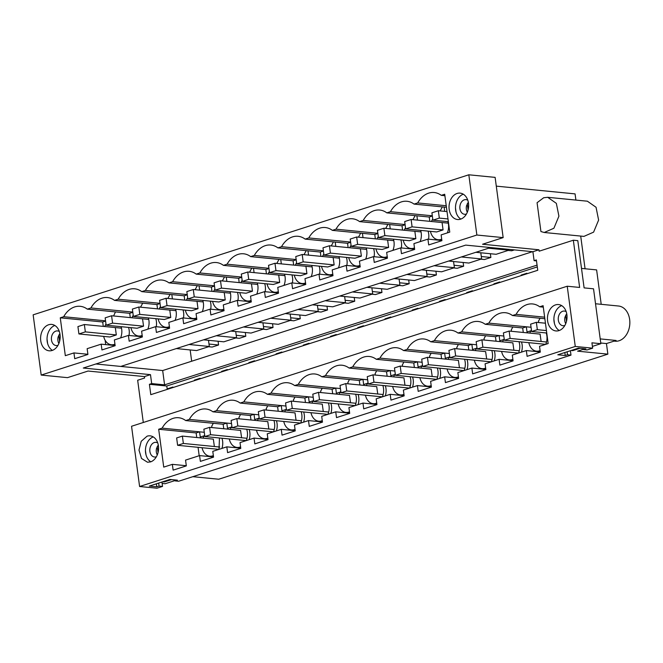 <?xml version="1.0" encoding="UTF-8"?>
<svg xmlns="http://www.w3.org/2000/svg" width="663" height="663" viewBox="0 0 663 663"><rect width="100%" height="100%" fill="white"/><g stroke="black" fill="none" stroke-linecap="round" stroke-linejoin="round"><path stroke-width="0.99" d="M162.742 481.769L164.316 481.926L164.233 481.288M171.551 479.598L164.316 481.926M156.385 483.816L156.783 486.808L149.341 486.078L169.977 479.44L177.419 480.178L175.148 480.907L178.62 481.247L570.984 355.128L567.511 354.788L565.232 355.517L557.79 354.788L578.426 348.15L585.868 348.887L583.589 349.616L587.062 349.956L592.639 348.166L575.269 346.459L139.595 486.501L156.965 488.208L162.534 486.418L161.954 482.026M158.034 452.688L157.214 446.522M175.098 480.542L165.178 483.733L162.137 483.435M583.539 349.252L577.589 351.166L607.863 354.141L218.715 479.233L192.825 476.68M592.399 346.401L600.852 343.691L591.926 342.812L592.639 348.166M580.001 348.307L572.766 350.636L572.675 349.998M571.191 350.478L572.766 350.636M175.148 480.907L175.015 479.937M150.799 461.804A13.26 9.763 95.6 0 1 145.537 448.718A13.26 9.763 95.6 0 1 153.244 436.909M156.783 486.808L159.062 486.078L158.664 483.078M162.534 486.418L159.062 486.078M570.984 355.128L570.395 350.735M566.484 321.398L565.655 315.232M139.595 486.501L131.556 426.268L567.23 286.225L575.269 346.459M41.189 375.067L476.863 235.025L503.159 237.611L495.12 177.377L468.824 174.792L33.15 314.834L41.189 375.067L67.485 377.653L88.071 371.04L144.443 376.584L144.633 378.018L137.664 380.255L143.299 422.488M544.638 317.171L516.096 314.361A24.307 17.893 95.6 0 1 532.613 303.952A24.307 17.893 95.6 0 1 539.674 306.778L543.105 305.676L548.16 343.55L539.541 346.318L540.312 352.111L527.11 356.346L526.339 350.561L512.308 355.07L513.079 360.863L499.877 365.106L499.106 359.313L485.076 363.821L485.855 369.614L472.653 373.857L471.882 368.064L464.862 370.319L457.851 372.581L458.622 378.366L445.42 382.609L444.649 376.816L430.619 381.333L431.389 387.117L418.196 391.361L417.417 385.576L403.386 390.084L404.165 395.869L390.963 400.112L390.192 394.328L376.161 398.836L376.932 404.621L363.73 408.864L362.959 403.079L348.929 407.588L349.699 413.372L336.506 417.615L335.735 411.831L321.704 416.339L322.475 422.132L309.273 426.375L308.502 420.582L294.471 425.091L295.242 430.884L282.04 435.127L281.269 429.334L267.239 433.842L268.018 439.635L254.816 443.879L254.045 438.086L240.014 442.602L240.785 448.387L227.583 452.63L226.812 446.845L212.782 451.354L213.552 457.139L200.359 461.382L199.58 455.597L185.549 460.105L186.328 465.89L173.126 470.133L172.355 464.349L186.303 465.716M496.289 186.137L575.07 193.886L575.898 200.077M544.232 232.489L583.929 236.393L593.6 232.141L598.614 220.075L596.045 207.262L587.393 201.204L547.696 197.301L543.677 197.748L537.071 202.721L540.925 231.544L544.232 232.489L553.903 228.238L558.917 216.171L556.348 203.35L547.696 197.301M580.705 236.078L585.064 268.764M601.208 304.317L596.617 269.899L581.509 268.416M607.863 354.141L606.446 343.567L616.101 340.467L600.214 338.901M190.157 349.931L191.665 361.236M150.509 461.904A13.26 9.763 -84.4 0 0 158.59 447.956A13.26 9.763 -84.4 0 0 150.095 435.848A13.26 9.763 -84.4 0 0 147.078 436.179L141.219 441.293L138.998 450.127L141.492 458.44L147.501 462.235L150.509 461.904M516.096 314.361L512.449 315.53L544.845 318.721M204.287 432.293L162.112 428.149L158.681 429.251L163.728 467.117L172.355 464.349M162.112 428.149A24.307 17.893 95.6 0 1 172.355 418.618A24.307 17.893 95.6 0 1 178.629 417.74A24.307 17.893 95.6 0 1 185.69 420.566L189.336 419.389A24.307 17.893 95.6 0 1 199.58 409.867A24.307 17.893 95.6 0 1 205.853 408.988A24.307 17.893 95.6 0 1 212.922 411.814L250.382 415.502L254.028 414.325L216.569 410.637L212.922 411.814M216.569 410.637A24.307 17.893 95.6 0 1 226.812 401.107A24.307 17.893 95.6 0 1 233.086 400.237A24.307 17.893 95.6 0 1 240.147 403.063L277.615 406.742L281.261 405.574L243.802 401.886L240.147 403.063M243.802 401.886A24.307 17.893 95.6 0 1 254.037 392.355A24.307 17.893 95.6 0 1 260.319 391.485A24.307 17.893 95.6 0 1 267.38 394.311L304.847 397.991L308.494 396.822L271.026 393.134L267.38 394.311M271.026 393.134A24.307 17.893 95.6 0 1 281.269 383.604A24.307 17.893 95.6 0 1 287.543 382.733A24.307 17.893 95.6 0 1 294.612 385.551L332.072 389.239L335.718 388.07L298.259 384.383L294.612 385.551M298.259 384.383A24.307 17.893 95.6 0 1 308.502 374.852A24.307 17.893 95.6 0 1 314.776 373.973A24.307 17.893 95.6 0 1 321.837 376.799L359.305 380.487L362.951 379.319L325.483 375.631L321.837 376.799M325.483 375.631A24.307 17.893 95.6 0 1 335.727 366.1A24.307 17.893 95.6 0 1 342 365.222A24.307 17.893 95.6 0 1 349.07 368.048L386.537 371.736L390.175 370.567L352.716 366.879L349.07 368.048M352.716 366.879A24.307 17.893 95.6 0 1 362.959 357.349A24.307 17.893 95.6 0 1 369.233 356.47A24.307 17.893 95.6 0 1 376.294 359.296L413.762 362.984L417.408 361.807L379.949 358.119L376.294 359.296M379.949 358.119A24.307 17.893 95.6 0 1 390.192 348.597A24.307 17.893 95.6 0 1 396.466 347.719A24.307 17.893 95.6 0 1 403.527 350.545L440.994 354.233L444.641 353.056L407.173 349.368L403.527 350.545M407.173 349.368A24.307 17.893 95.6 0 1 417.417 339.837A24.307 17.893 95.6 0 1 423.69 338.967A24.307 17.893 95.6 0 1 430.759 341.793L468.227 345.481L471.865 344.304L434.406 340.616L430.759 341.793M434.406 340.616A24.307 17.893 95.6 0 1 444.649 331.086A24.307 17.893 95.6 0 1 450.923 330.215A24.307 17.893 95.6 0 1 457.984 333.041L495.452 336.721L499.098 335.553L461.639 331.865L457.984 333.041M461.639 331.865A24.307 17.893 95.6 0 1 471.874 322.334A24.307 17.893 95.6 0 1 478.156 321.464A24.307 17.893 95.6 0 1 485.217 324.29L522.684 327.97L526.331 326.801L488.863 323.113L485.217 324.29M488.863 323.113A24.307 17.893 95.6 0 1 499.106 313.582A24.307 17.893 95.6 0 1 505.38 312.712A24.307 17.893 95.6 0 1 512.449 315.53M555.528 304.889A13.26 9.763 95.6 0 1 558.536 304.557A13.26 9.763 95.6 0 1 567.039 316.665A13.26 9.763 95.6 0 1 558.959 330.613A13.26 9.763 95.6 0 1 555.942 330.945A13.26 9.763 95.6 0 1 547.447 318.837A13.26 9.763 95.6 0 1 555.528 304.889M537.055 265.117L164.581 384.847L151.678 383.579L149.407 384.3L150.791 394.667L537.743 270.28L536.359 259.921L534.096 260.65L532.903 251.716L538.944 249.777L539.135 251.202L573.338 240.213L579.636 287.444L567.23 286.225M151.678 383.579L150.484 374.645L83.298 368.031L465.716 245.111L532.903 251.716M144.443 376.584L150.484 374.645M526.339 350.561L540.287 351.937M199.58 455.597L213.527 456.964M226.812 446.845L240.76 448.213M254.045 438.086L267.993 439.461M281.269 429.334L295.217 430.71M308.502 420.582L322.45 421.958M335.735 411.831L349.683 413.206M362.959 403.079L376.907 404.455M390.192 394.328L404.14 395.695M417.417 385.576L431.373 386.943M444.649 376.816L458.597 378.192M471.882 368.064L485.83 369.44M499.106 359.313L513.054 360.689M164.581 384.847L162.675 370.551L532.488 251.683M162.675 370.551L95.895 363.979M200.193 378.788L200.127 378.275L194.392 380.114L195.66 380.247M194.458 380.628L194.392 380.114M168.427 388.999L167.159 388.874L166.778 386.015L537.295 266.916M149.407 384.3L166.778 386.015M172.96 387.54L172.894 387.026L167.159 388.874M231.478 427.013L227.5 428.298L226.804 423.077L223.158 424.254L185.69 420.566M231.511 423.541L189.336 419.389M211.737 426.218L213.295 423.284M204.245 435.773L200.267 437.05L199.571 431.837L196.14 432.931L196.754 437.514M158.681 429.251L196.14 432.931M198.063 447.318L199.182 455.721M536.491 260.891L534.096 260.65M503.159 237.611L482.573 244.233L538.944 249.777M528.825 342.68A12.522 9.216 -84.4 0 0 536.541 351.166L539.019 351.407A12.522 9.216 -84.4 0 0 540.221 351.415M531.005 330.738L527.027 332.014L526.331 326.801L531.038 327.265M523.281 332.461L522.684 327.97M521.458 352.136A12.522 9.216 -84.4 0 0 521.474 341.951M501.601 351.431A12.522 9.216 -84.4 0 0 509.308 359.918L511.786 360.158A12.522 9.216 -84.4 0 0 512.988 360.175M503.772 339.489L499.794 340.765L499.098 335.553L503.814 336.017M496.048 341.213L495.452 336.721M494.225 360.887A12.522 9.216 -84.4 0 0 494.25 350.702M474.368 360.183A12.522 9.216 -84.4 0 0 482.076 368.669L484.562 368.91A12.522 9.216 -84.4 0 0 485.755 368.926M476.54 348.241L472.562 349.525L471.865 344.304L476.581 344.768M468.824 349.965L468.227 345.481M466.992 369.639A12.522 9.216 -84.4 0 0 467.017 359.462M447.135 368.935A12.522 9.216 -84.4 0 0 454.851 377.421L457.329 377.661A12.522 9.216 -84.4 0 0 458.531 377.678M449.315 356.992L445.337 358.277L444.641 353.056L449.348 353.52M441.591 358.716L440.994 354.233M439.768 378.391A12.522 9.216 -84.4 0 0 439.793 368.214M419.911 377.686A12.522 9.216 -84.4 0 0 427.618 386.173L430.105 386.421A12.522 9.216 -84.4 0 0 431.298 386.43M422.082 365.744L418.104 367.029L417.408 361.807M414.367 367.468L413.762 362.984M412.535 387.142A12.522 9.216 -84.4 0 0 412.56 376.965M392.678 386.438A12.522 9.216 -84.4 0 0 400.394 394.924L402.872 395.173A12.522 9.216 -84.4 0 0 404.074 395.181M394.858 374.504L390.872 375.78L390.175 370.567L394.891 371.031M387.134 376.219L386.537 371.736M385.302 395.894A12.522 9.216 -84.4 0 0 385.327 385.717M365.454 395.189A12.522 9.216 -84.4 0 0 373.161 403.676L375.639 403.924A12.522 9.216 -84.4 0 0 376.841 403.933M367.625 383.255L363.647 384.532L362.951 379.319L367.658 379.783M359.901 384.979L359.305 380.487M358.078 404.645A12.522 9.216 -84.4 0 0 358.103 394.468M338.221 403.949A12.522 9.216 -84.4 0 0 345.929 412.427L348.415 412.676A12.522 9.216 -84.4 0 0 349.608 412.684M340.392 392.007L336.414 393.283L335.718 388.07L340.434 388.535M332.677 393.731L332.072 389.239M330.845 413.397A12.522 9.216 -84.4 0 0 330.87 403.22M310.988 412.701A12.522 9.216 -84.4 0 0 318.704 421.187L321.182 421.428A12.522 9.216 -84.4 0 0 322.384 421.436M313.168 400.759L309.19 402.035L308.494 396.822L313.201 397.286M305.444 402.482L304.847 397.991M303.613 422.157A12.522 9.216 -84.4 0 0 303.637 411.972M283.764 421.453A12.522 9.216 -84.4 0 0 291.471 429.939L293.949 430.179A12.522 9.216 -84.4 0 0 295.151 430.196M285.935 409.51L281.957 410.787L281.261 405.574L285.977 406.038M278.211 411.234L277.615 406.742M276.388 430.909A12.522 9.216 -84.4 0 0 276.413 420.723M256.531 430.204A12.522 9.216 -84.4 0 0 264.239 438.691L266.725 438.931A12.522 9.216 -84.4 0 0 267.918 438.947M258.703 418.262L254.725 419.546L254.028 414.325L258.744 414.789M250.987 419.986L250.382 415.502M249.155 439.66A12.522 9.216 -84.4 0 0 249.18 429.483M229.299 438.956A12.522 9.216 -84.4 0 0 237.014 447.442L239.492 447.682A12.522 9.216 -84.4 0 0 240.694 447.699M223.754 428.737L223.158 424.254M221.931 448.412A12.522 9.216 -84.4 0 0 221.956 438.235M202.074 447.707A12.522 9.216 -84.4 0 0 209.781 456.194L212.268 456.442A12.522 9.216 -84.4 0 0 213.461 456.451M468.824 174.792L476.863 235.025M52.104 350.47A13.26 9.763 -84.4 0 0 60.184 336.522A13.26 9.763 -84.4 0 0 51.689 324.414A13.26 9.763 -84.4 0 0 48.672 324.746A13.26 9.763 -84.4 0 0 40.592 338.694A13.26 9.763 -84.4 0 0 49.087 350.802A13.26 9.763 -84.4 0 0 52.104 350.47M128.407 335.412L129.177 341.196L142.379 336.953L141.6 331.168L155.631 326.652L156.41 332.445L169.604 328.202L168.833 322.409L182.864 317.9L183.634 323.693L196.836 319.45L196.066 313.657L210.096 309.149L210.867 314.942L224.061 310.698L223.29 304.905L237.321 300.397L238.092 306.182L244.697 304.06L251.294 301.938L250.523 296.154L264.554 291.645L265.324 297.43L278.526 293.187L277.756 287.402L291.778 282.894L292.557 288.678L305.751 284.435L304.98 278.651L319.011 274.142L319.781 279.927L326.387 277.805L332.983 275.684L332.213 269.899L346.243 265.391L347.014 271.175L360.216 266.932L359.437 261.147L373.468 256.631L374.247 262.424L387.441 258.18L386.67 252.388L400.701 247.879L401.471 253.672L408.076 251.55L414.673 249.429L413.903 243.636L427.933 239.128L428.704 244.92L441.898 240.677L441.127 234.884L449.754 232.116L444.699 194.242L441.268 195.345A24.307 17.893 -84.4 0 0 434.199 192.519A24.307 17.893 -84.4 0 0 428.679 193.132A24.307 17.893 -84.4 0 0 417.69 202.928L414.035 204.096A24.307 17.893 -84.4 0 0 406.974 201.279A24.307 17.893 -84.4 0 0 401.446 201.883A24.307 17.893 -84.4 0 0 390.457 211.679L386.811 212.856A24.307 17.893 -84.4 0 0 379.742 210.03A24.307 17.893 -84.4 0 0 374.214 210.643A24.307 17.893 -84.4 0 0 363.225 220.431L359.578 221.608A24.307 17.893 -84.4 0 0 352.517 218.782A24.307 17.893 -84.4 0 0 346.989 219.395A24.307 17.893 -84.4 0 0 336 229.183L332.345 230.359A24.307 17.893 -84.4 0 0 325.284 227.533A24.307 17.893 -84.4 0 0 319.757 228.147A24.307 17.893 -84.4 0 0 308.767 237.934L305.121 239.111A24.307 17.893 -84.4 0 0 298.052 236.285A24.307 17.893 -84.4 0 0 292.524 236.898A24.307 17.893 -84.4 0 0 281.535 246.694L277.888 247.863A24.307 17.893 -84.4 0 0 270.827 245.037A24.307 17.893 -84.4 0 0 265.299 245.65A24.307 17.893 -84.4 0 0 254.31 255.446L250.664 256.614A24.307 17.893 -84.4 0 0 243.594 253.788A24.307 17.893 -84.4 0 0 238.067 254.401A24.307 17.893 -84.4 0 0 227.077 264.197L223.431 265.366A24.307 17.893 -84.4 0 0 216.362 262.54A24.307 17.893 -84.4 0 0 210.842 263.153A24.307 17.893 -84.4 0 0 199.853 272.949L196.198 274.117A24.307 17.893 -84.4 0 0 189.137 271.3A24.307 17.893 -84.4 0 0 183.61 271.913A24.307 17.893 -84.4 0 0 172.62 281.7L168.974 282.877A24.307 17.893 -84.4 0 0 161.905 280.051A24.307 17.893 -84.4 0 0 156.377 280.664A24.307 17.893 -84.4 0 0 145.388 290.452L141.741 291.629A24.307 17.893 -84.4 0 0 134.68 288.803A24.307 17.893 -84.4 0 0 129.152 289.416A24.307 17.893 -84.4 0 0 118.163 299.204L114.508 300.38A24.307 17.893 -84.4 0 0 107.447 297.554A24.307 17.893 -84.4 0 0 101.92 298.168A24.307 17.893 -84.4 0 0 90.93 307.955L87.284 309.132A24.307 17.893 -84.4 0 0 80.215 306.306A24.307 17.893 -84.4 0 0 63.698 316.715L60.267 317.817L65.322 355.683L73.941 352.915L74.72 358.7L87.914 354.456L87.143 348.672L101.174 344.163L101.945 349.948L115.147 345.705L114.376 339.92L128.407 335.412L142.354 336.779M457.114 193.455A13.26 9.763 -84.4 0 0 449.033 207.403A13.26 9.763 -84.4 0 0 457.536 219.511A13.26 9.763 -84.4 0 0 460.545 219.18A13.26 9.763 -84.4 0 0 468.633 205.232A13.26 9.763 -84.4 0 0 460.13 193.124A13.26 9.763 -84.4 0 0 457.114 193.455M58.808 335.08L59.629 341.254M54.838 325.475A13.26 9.763 -84.4 0 0 47.123 337.285A13.26 9.763 -84.4 0 0 52.385 350.371M490.612 247.556L120.79 366.432M176.341 348.572L196.604 350.57L209.317 346.484L208.497 340.31M235.721 331.558L236.55 337.732L223.829 341.818L203.574 339.821M221.682 371.877L221.616 371.363L227.351 369.523L227.426 370.037M248.915 363.125L248.849 362.611L254.584 360.771L254.65 361.277M276.148 354.374L276.081 353.86L281.816 352.02L281.883 352.525M303.372 345.622L303.306 345.108L309.041 343.26L309.107 343.774M330.605 336.862L330.539 336.356L336.274 334.508L336.34 335.022M357.838 328.11L357.763 327.605L363.498 325.757L363.573 326.271M385.062 319.359L384.996 318.853L390.731 317.005L390.797 317.519M412.295 310.607L412.229 310.093L417.963 308.254L418.03 308.767M439.528 301.856L439.453 301.342L445.188 299.502L445.263 300.007M466.752 293.104L466.686 292.59L472.421 290.75L472.487 291.256M493.985 284.352L493.918 283.839L499.653 281.999L499.72 282.504M521.209 275.601L521.143 275.087L526.878 273.239L526.944 273.753M219.005 449.348L219.47 437.986M209.781 456.194A12.522 9.216 -84.4 0 0 211.87 456.078A12.522 9.216 -84.4 0 0 213.353 455.605M204.668 435.168A12.522 9.216 -84.4 0 0 203.002 438.127M101.174 344.163L115.122 345.531M73.941 352.915L87.897 354.282M155.631 326.652L169.579 328.028M182.864 317.9L196.812 319.276M210.096 309.149L224.044 310.524M237.321 300.397L251.269 301.773M264.554 291.645L278.501 293.021M291.778 282.894L305.734 284.261M319.011 274.142L332.959 275.51M346.243 265.391L360.191 266.758M373.468 256.631L387.416 258.006M400.701 247.879L414.648 249.255M427.933 239.128L441.881 240.503M60.267 317.817L102.699 321.986L103.279 326.387M105.135 340.285L105.715 344.611M105.591 321.058L102.699 321.986M63.698 316.715L105.558 320.834M132.815 312.306L129.708 313.309L87.284 309.132M115.478 311.908L113.572 315.969M90.93 307.955L132.782 312.082M160.048 303.555L156.94 304.557L114.508 300.38M142.719 303.157L140.755 306.828M209.317 346.484L189.063 344.487M236.55 337.732L216.287 335.735M109.876 336.995L116.307 334.948L115.329 327.588M137.1 328.243L143.539 326.196L142.553 318.837M213.337 439.146L214.364 446.489M432.342 216.03L429.234 217.025L386.811 212.856M429.815 221.334L429.234 217.025M428.522 239.186A12.522 9.216 -84.4 0 0 428.074 231.122M405.11 224.782L402.01 225.776L402.582 230.086M401.289 247.937A12.522 9.216 -84.4 0 0 400.842 239.873M377.885 233.533L374.777 234.536L332.345 230.359M375.349 238.837L374.777 234.536M374.065 256.689A12.522 9.216 -84.4 0 0 373.609 248.625M350.652 242.285L347.545 243.288L305.121 239.111M348.125 247.589L347.545 243.288M346.832 265.449A12.522 9.216 -84.4 0 0 346.384 257.385M323.428 251.037L320.32 252.039L277.888 247.863M320.892 256.341L320.32 252.039M319.599 274.2A12.522 9.216 -84.4 0 0 319.152 266.136M296.195 259.788L293.087 260.791L250.664 256.614M293.659 265.092L293.087 260.791M292.375 282.952A12.522 9.216 -84.4 0 0 291.919 274.888M268.963 268.548L265.855 269.543L223.431 265.366M266.435 273.844L265.855 269.543M265.142 291.703A12.522 9.216 -84.4 0 0 264.694 283.64M241.738 277.3L238.63 278.294L196.198 274.117M239.202 282.604L238.63 278.294M237.918 300.455A12.522 9.216 -84.4 0 0 237.462 292.391M214.505 286.051L211.398 287.046L168.974 282.877M211.969 291.355L211.398 287.046M210.685 309.207A12.522 9.216 -84.4 0 0 210.237 301.143M187.273 294.803L184.173 295.797L184.745 300.107M183.452 317.958A12.522 9.216 -84.4 0 0 183.005 309.894M157.512 308.859L156.94 304.557M156.228 326.71A12.522 9.216 -84.4 0 0 155.772 318.646M130.288 317.61L129.708 313.309M128.995 335.47A12.522 9.216 -84.4 0 0 128.547 327.406M114.939 344.172A12.522 9.216 95.6 0 1 111.376 344.76A12.522 9.216 95.6 0 1 103.685 336.39M104.671 326.519A12.522 9.216 95.6 0 1 105.997 324.108M121.097 326.668A12.522 9.216 95.6 0 1 120.6 337.915M148.33 317.917A12.522 9.216 95.6 0 1 147.832 329.163M142.172 335.42A12.522 9.216 95.6 0 1 141.451 335.693A12.522 9.216 95.6 0 1 138.6 336.008A12.522 9.216 95.6 0 1 130.918 327.638M131.896 317.768A12.522 9.216 95.6 0 1 133.222 315.348M614.095 341.113L615.057 341.205A17.677 13.011 -84.4 0 0 619.076 340.757A17.677 13.011 -84.4 0 0 629.85 322.16A17.677 13.011 -84.4 0 0 618.521 306.016L595.523 303.753M606.446 343.567L600.761 343.011M573.338 240.213L577.805 240.652L584.103 287.883L593.534 288.811L600.852 343.691M467.249 203.79L468.07 209.964M463.28 194.193A13.26 9.763 -84.4 0 0 455.572 205.994A13.26 9.763 -84.4 0 0 460.835 219.08M583.589 349.616L583.457 348.647M567.511 354.788L567.105 351.788M417.69 202.928L446.232 205.737M444.898 195.701L441.268 195.345M539.674 306.778L543.304 307.135M561.694 305.626A13.26 9.763 -84.4 0 0 553.978 317.428A13.26 9.763 -84.4 0 0 559.24 330.514M565.232 355.517L564.835 352.525M262.954 322.798L263.775 328.981L251.062 333.066L230.807 331.069M263.775 328.981L243.52 326.983M164.333 319.491L170.764 317.444L169.786 310.085M175.562 309.165A12.522 9.216 95.6 0 1 175.057 320.411M169.405 326.668A12.522 9.216 95.6 0 1 168.684 326.942A12.522 9.216 95.6 0 1 165.833 327.257A12.522 9.216 95.6 0 1 158.15 318.886M159.128 309.016A12.522 9.216 95.6 0 1 160.454 306.596M118.163 299.204L160.015 303.322M168.095 298.06L170.059 294.413M184.165 295.797L141.741 291.629M290.179 314.047L291.007 320.221L278.294 324.315L258.031 322.317M291.007 320.221L270.744 318.232M172.397 298.889L171.825 294.587M191.566 310.74L197.997 308.693L197.019 301.334M202.787 300.414A12.522 9.216 95.6 0 1 202.29 311.66M196.629 317.917A12.522 9.216 95.6 0 1 195.908 318.19A12.522 9.216 95.6 0 1 193.066 318.505A12.522 9.216 95.6 0 1 185.375 310.135M186.353 300.264A12.522 9.216 95.6 0 1 187.679 297.844M145.388 290.452L187.248 294.571M195.32 289.308L197.292 285.662M317.411 305.295L318.24 311.469L305.519 315.555L285.264 313.566M318.24 311.469L297.977 309.48M199.629 290.137L199.057 285.836M218.79 301.988L225.229 299.941L224.243 292.582M230.02 291.662A12.522 9.216 95.6 0 1 229.522 302.908M223.862 309.165A12.522 9.216 95.6 0 1 223.141 309.439A12.522 9.216 95.6 0 1 220.29 309.754A12.522 9.216 95.6 0 1 212.608 301.375M213.585 291.513A12.522 9.216 95.6 0 1 214.911 289.093M172.62 281.7L214.472 285.819M222.553 280.557L224.517 276.91M344.644 296.543L345.464 302.718L332.751 306.803L312.497 304.814M345.464 302.718L325.21 300.729M226.854 281.385L226.282 277.084M246.023 293.237L252.454 291.19L251.476 283.83M257.252 282.91A12.522 9.216 95.6 0 1 256.747 294.157M251.086 300.414A12.522 9.216 95.6 0 1 250.374 300.679A12.522 9.216 95.6 0 1 247.523 300.994A12.522 9.216 95.6 0 1 239.832 292.623M240.818 282.761A12.522 9.216 95.6 0 1 242.144 280.341M199.853 272.949L241.705 277.068M249.785 271.805L251.749 268.159M371.868 287.792L372.697 293.966L359.984 298.052L339.721 296.063M372.697 293.966L352.434 291.969M254.086 272.634L253.515 268.333M273.255 284.485L279.687 282.438L278.7 275.079M284.477 274.151A12.522 9.216 95.6 0 1 283.979 285.397M278.319 291.654A12.522 9.216 95.6 0 1 277.598 291.927A12.522 9.216 95.6 0 1 274.755 292.242A12.522 9.216 95.6 0 1 267.065 283.872M268.043 274.01A12.522 9.216 95.6 0 1 269.369 271.59M227.077 264.197L268.938 268.316M277.01 263.054L278.982 259.399M399.101 279.04L399.922 285.214L387.209 289.3L366.954 287.311M399.922 285.214L379.667 283.217M281.319 263.882L280.739 259.573M300.48 275.725L306.919 273.686L305.933 266.327M311.709 265.399A12.522 9.216 95.6 0 1 311.204 276.645M305.552 282.902A12.522 9.216 95.6 0 1 304.831 283.176A12.522 9.216 95.6 0 1 301.98 283.491A12.522 9.216 95.6 0 1 294.297 275.12M295.275 265.25A12.522 9.216 95.6 0 1 296.601 262.838M254.31 255.446L296.162 259.565M304.242 254.302L306.207 250.647M426.334 270.289L427.154 276.463L414.441 280.548L394.178 278.551M427.154 276.463L406.9 274.465M308.544 255.131L307.972 250.821M327.713 266.974L334.144 264.927L333.166 257.567M338.942 256.647A12.522 9.216 95.6 0 1 338.437 267.893M332.776 274.151A12.522 9.216 95.6 0 1 332.055 274.424A12.522 9.216 95.6 0 1 329.213 274.739A12.522 9.216 95.6 0 1 321.522 266.369M322.508 256.498A12.522 9.216 95.6 0 1 323.834 254.086M281.535 246.694L323.395 250.813M331.467 245.55L333.439 241.896M453.558 261.537L454.387 267.711L441.674 271.797L421.411 269.8M454.387 267.711L434.124 265.714M335.776 246.371L335.205 242.07M354.937 258.222L361.376 256.175L360.39 248.816M366.167 247.896A12.522 9.216 95.6 0 1 365.669 259.142M360.009 265.399A12.522 9.216 95.6 0 1 359.288 265.672A12.522 9.216 95.6 0 1 356.437 265.987A12.522 9.216 95.6 0 1 348.755 257.617M349.733 247.747A12.522 9.216 95.6 0 1 351.059 245.327M308.767 237.934L350.628 242.061M358.7 236.79L360.672 233.144M480.791 252.777L481.611 258.96L468.898 263.045L448.644 261.048M481.611 258.96L461.357 256.962M363.009 237.619L362.429 233.318M382.17 249.47L388.609 247.423L387.623 240.064M393.399 239.144A12.522 9.216 95.6 0 1 392.894 250.39M387.242 256.647A12.522 9.216 95.6 0 1 386.521 256.921A12.522 9.216 95.6 0 1 383.67 257.236A12.522 9.216 95.6 0 1 375.987 248.865M376.965 238.995A12.522 9.216 95.6 0 1 378.291 236.575M336 229.183L377.852 233.301M385.932 228.039L387.896 224.392M402.002 225.776L359.578 221.608M508.728 249.338L508.844 250.2L496.131 254.294L475.868 252.296M508.844 250.2L488.581 248.211M390.234 228.868L389.662 224.566M409.402 240.719L415.834 238.672L414.856 231.312M420.624 230.392A12.522 9.216 95.6 0 1 420.127 241.639M414.466 247.896A12.522 9.216 95.6 0 1 413.745 248.169A12.522 9.216 95.6 0 1 410.903 248.484A12.522 9.216 95.6 0 1 403.212 240.114M404.198 230.243A12.522 9.216 95.6 0 1 405.516 227.823M363.225 220.431L405.085 224.55M413.157 219.287L415.129 215.641M417.466 220.116L416.894 215.815M436.627 231.967L443.066 229.92L442.08 222.561M447.856 221.641A12.522 9.216 95.6 0 1 447.359 232.887M441.699 239.144A12.522 9.216 95.6 0 1 440.978 239.418A12.522 9.216 95.6 0 1 438.127 239.733A12.522 9.216 95.6 0 1 430.444 231.354M431.422 221.492A12.522 9.216 95.6 0 1 432.748 219.072M390.457 211.679L432.309 215.798M440.389 210.536L442.362 206.889M446.439 207.287L414.035 204.096M444.691 211.364L444.119 207.063M240.561 430.395L241.597 437.737M237.014 447.442A12.522 9.216 -84.4 0 0 239.103 447.326A12.522 9.216 -84.4 0 0 240.578 446.854M246.238 440.597A12.522 9.216 -84.4 0 0 246.702 429.234M231.893 426.417A12.522 9.216 -84.4 0 0 230.235 429.375M222.884 371.487L221.616 371.363M238.962 417.466L240.528 414.532M267.794 421.643L268.83 428.986M264.239 438.691A12.522 9.216 -84.4 0 0 266.335 438.575A12.522 9.216 -84.4 0 0 267.811 438.102M273.471 431.845A12.522 9.216 -84.4 0 0 273.927 420.483M259.125 417.665A12.522 9.216 -84.4 0 0 257.459 420.624M250.117 362.736L248.849 362.611M266.195 408.715L267.761 405.773M295.027 412.892L296.054 420.234M291.471 429.939A12.522 9.216 -84.4 0 0 293.56 429.823A12.522 9.216 -84.4 0 0 295.035 429.351M300.695 423.093A12.522 9.216 -84.4 0 0 301.159 411.731M286.358 408.905A12.522 9.216 -84.4 0 0 284.692 411.872M277.349 353.984L276.081 353.86M293.419 399.963L294.985 397.021M322.251 404.132L323.287 411.483M318.704 421.187A12.522 9.216 -84.4 0 0 320.793 421.071A12.522 9.216 -84.4 0 0 322.268 420.599M327.928 414.342A12.522 9.216 -84.4 0 0 328.392 402.98M313.582 400.154A12.522 9.216 -84.4 0 0 311.925 403.121M304.574 345.232L303.306 345.108M320.652 391.211L322.218 388.269M349.484 395.38L350.52 402.723M345.929 412.427A12.522 9.216 -84.4 0 0 348.025 412.311A12.522 9.216 -84.4 0 0 349.5 411.847M355.161 405.59A12.522 9.216 -84.4 0 0 355.617 394.228M340.815 391.402A12.522 9.216 -84.4 0 0 339.149 394.369M331.807 336.481L330.539 336.356M347.884 382.46L349.451 379.518M376.717 386.628L377.744 393.971M373.161 403.676A12.522 9.216 -84.4 0 0 375.25 403.56A12.522 9.216 -84.4 0 0 376.725 403.087M382.385 396.83A12.522 9.216 -84.4 0 0 382.849 385.476M368.048 382.65A12.522 9.216 -84.4 0 0 366.382 385.609M359.039 327.729L357.763 327.605M375.109 373.708L376.675 370.766M403.941 377.877L404.977 385.22M400.394 394.924A12.522 9.216 -84.4 0 0 402.482 394.808A12.522 9.216 -84.4 0 0 403.958 394.336M409.618 388.079A12.522 9.216 -84.4 0 0 410.082 376.717M395.272 373.899A12.522 9.216 -84.4 0 0 393.607 376.857M386.264 318.978L384.996 318.853M402.342 364.948L403.908 362.015M431.174 369.125L432.201 376.468M427.618 386.173A12.522 9.216 -84.4 0 0 429.715 386.057A12.522 9.216 -84.4 0 0 431.19 385.584M436.842 379.327A12.522 9.216 -84.4 0 0 437.307 367.965M422.505 365.147A12.522 9.216 -84.4 0 0 420.839 368.106M413.497 310.226L412.229 310.093M429.574 356.197L431.132 353.263M422.124 362.271L417.408 361.816M458.398 360.374L459.434 367.716M454.851 377.421A12.522 9.216 -84.4 0 0 456.94 377.305A12.522 9.216 -84.4 0 0 458.415 376.833M464.075 370.576A12.522 9.216 -84.4 0 0 464.539 359.213M449.738 356.396A12.522 9.216 -84.4 0 0 448.072 359.354M440.721 301.466L439.453 301.342M456.799 347.445L458.365 344.511M485.631 351.622L486.667 358.965M482.076 368.669A12.522 9.216 -84.4 0 0 484.172 368.553A12.522 9.216 -84.4 0 0 485.647 368.081M491.308 361.824A12.522 9.216 -84.4 0 0 491.764 350.462M476.962 347.636A12.522 9.216 -84.4 0 0 475.296 350.603M467.954 292.714L466.686 292.59M484.031 338.694L485.598 335.751M512.864 342.87L513.891 350.213M509.308 359.918A12.522 9.216 -84.4 0 0 511.397 359.802A12.522 9.216 -84.4 0 0 512.88 359.329M518.532 353.072A12.522 9.216 -84.4 0 0 518.996 341.71M504.195 338.884A12.522 9.216 -84.4 0 0 502.529 341.851M495.186 283.963L493.918 283.839M511.256 329.942L512.822 327M540.088 334.111L541.124 341.462M536.541 351.166A12.522 9.216 -84.4 0 0 538.629 351.05A12.522 9.216 -84.4 0 0 540.105 350.578M545.765 344.321A12.522 9.216 -84.4 0 0 546.229 332.959M531.419 330.133A12.522 9.216 -84.4 0 0 529.762 333.099M522.411 275.211L521.143 275.087M538.489 321.19L540.055 318.248M219.768 447.044L183.361 443.456L182.375 436.097L176.64 437.945L177.618 445.304L183.361 443.456M213.387 439.155L182.375 436.097M218.947 449.373L177.618 445.304M247.001 438.293L210.585 434.704L209.607 427.345L203.873 429.193L204.85 436.552L210.585 434.704M240.619 430.395L209.607 427.345M246.18 440.613L204.85 436.552M274.225 429.533L237.818 425.953L236.832 418.593L231.097 420.441L232.083 427.801L237.818 425.953M267.844 421.643L236.832 418.593M273.405 431.862L232.083 427.801M301.458 420.781L265.043 417.201L264.065 409.842L258.33 411.682L259.308 419.041L265.043 417.201M295.076 412.892L264.065 409.842M300.637 423.11L259.308 419.041M328.691 412.03L292.275 408.449L291.297 401.09L285.562 402.93L286.54 410.289L292.275 408.449M322.309 404.14L291.297 401.09M327.87 414.358L286.54 410.289M355.915 403.278L319.508 399.698L318.522 392.339L312.787 394.178L313.773 401.538L319.508 399.698M349.534 395.388L318.522 392.339M355.095 405.607L313.773 401.538M383.148 394.526L346.732 390.946L345.755 383.587L340.02 385.427L340.997 392.786L346.732 390.946M376.766 386.637L345.755 383.587M382.327 396.855L340.997 392.786M410.372 385.775L373.965 382.186L372.979 374.827L367.244 376.675L368.23 384.034L373.965 382.186M403.999 377.885L372.979 374.827M409.56 388.104L368.23 384.034M437.605 377.023L401.198 373.435L400.212 366.075L394.477 367.924L395.463 375.283L401.198 373.435M431.223 369.134L400.212 366.075M436.784 379.352L395.463 375.283M464.838 368.272L428.422 364.683L427.444 357.324L421.709 359.172L422.687 366.531L428.422 364.683M458.456 360.374L427.444 357.324M464.017 370.592L422.687 366.531M492.062 359.512L455.655 355.932L454.669 348.572L448.934 350.412L449.92 357.78L455.655 355.932M485.689 351.622L454.669 348.572M491.242 361.841L449.92 357.78M519.295 350.76L482.879 347.18L481.902 339.821L476.167 341.66L477.145 349.02L482.879 347.18M512.913 342.87L481.902 339.821M518.474 353.089L477.145 349.02M546.527 342.009L510.112 338.428L509.134 331.069L503.399 332.909L504.377 340.268L510.112 338.428M540.146 334.119L509.134 331.069M545.707 344.337L504.377 340.268M546.428 330.572L537.345 329.677L536.359 322.317L530.624 324.157L531.61 331.517L537.345 329.677M545.45 323.212L536.359 322.317M546.751 333.008L531.61 331.517M208.596 346.716L212.143 347.064L218.575 344.992L218.077 341.246M116.307 334.931L85.345 331.881L78.914 333.953L77.927 326.594L84.358 324.522L121.503 328.177M218.575 344.992L208.994 344.047M85.345 331.881L84.358 324.522M109.925 337.003L78.914 333.953M235.829 337.964L239.376 338.312L245.807 336.24L245.302 332.494M143.531 326.179L112.569 323.13L106.138 325.201L105.16 317.842L111.591 315.77L148.736 319.425M245.807 336.24L236.227 335.296M112.569 323.13L111.591 315.77M137.158 328.251L106.138 325.201M263.062 329.204L266.601 329.552L273.032 327.489L272.534 323.743M170.764 317.428L139.802 314.378L133.371 316.442L132.385 309.082L138.816 307.019L175.968 310.674M273.032 327.489L263.451 326.544M139.802 314.378L138.816 307.019M164.383 319.5L133.371 316.442M290.286 320.453L293.833 320.801L300.264 318.737L299.767 314.991M197.997 308.676L167.035 305.626L160.595 307.69L159.617 300.331L166.048 298.267L203.193 301.922M300.264 318.737L290.684 317.792M167.035 305.626L166.048 298.267M191.615 310.748L160.595 307.69M317.519 311.701L321.058 312.049L327.497 309.986L326.992 306.24M225.221 299.916L194.259 296.875L187.828 298.938L186.85 291.579L193.281 289.516L230.426 293.17M327.497 309.986L317.909 309.041M194.259 296.875L193.281 289.516M218.848 301.988L187.828 298.938M344.752 302.95L348.29 303.298L354.722 301.234L354.224 297.488M252.454 291.165L221.492 288.123L215.061 290.187L214.074 282.828L220.506 280.764L257.658 284.419M354.722 301.234L345.141 300.289M221.492 288.123L220.506 280.764M246.072 293.237L215.061 290.187M371.976 294.198L375.523 294.546L381.954 292.474L381.457 288.736M279.687 282.413L248.716 279.363L242.285 281.435L241.307 274.076L247.738 272.004L284.883 275.659M381.954 292.474L372.374 291.538M248.716 279.363L247.738 272.004M273.305 284.485L242.285 281.435M399.209 285.446L402.748 285.794L409.187 283.723L408.681 279.985M306.911 273.662L275.949 270.612L269.518 272.684L268.532 265.324L274.971 263.252L312.116 266.907M409.187 283.723L399.598 282.786M275.949 270.612L274.971 263.252M300.538 275.733L269.518 272.684M426.433 276.695L429.98 277.043L436.411 274.971L435.914 271.225M334.144 264.91L303.182 261.86L296.751 263.932L295.764 256.573L302.195 254.501L339.348 258.156M436.411 274.971L426.831 274.026M303.182 261.86L302.195 254.501M327.762 266.982L296.751 263.932M453.666 267.935L457.213 268.291L463.644 266.219L463.139 262.473M361.376 256.158L330.406 253.109L323.975 255.18L322.997 247.821L329.428 245.749L366.573 249.404M463.644 266.219L454.064 265.275M330.406 253.109L329.428 245.749M354.995 258.23L323.975 255.18M480.899 259.183L484.438 259.531L490.869 257.468L490.371 253.722M388.601 247.407L357.639 244.357L351.208 246.421L350.221 239.061L356.653 236.998L393.805 240.652M490.869 257.468L481.288 256.523M357.639 244.357L356.653 236.998M382.219 249.479L351.208 246.421M514.413 249.901L511.67 250.78L508.123 250.432M415.834 238.647L384.871 235.605L378.432 237.669L377.454 230.31L383.885 228.246L421.03 231.901M384.871 235.605L383.885 228.246M409.452 240.727L378.432 237.669M443.058 229.895L412.096 226.854L405.665 228.917L404.687 221.558L411.118 219.494L448.263 223.149M412.096 226.854L411.118 219.494M436.685 231.967L405.665 228.917M447.997 218.956L439.329 218.102L432.898 220.166L431.911 212.806L438.342 210.743L447.011 211.588M439.329 218.102L438.342 210.743M448.362 221.691L432.898 220.166M57.996 345.315A7.368 5.42 95.6 0 1 56.115 345.572A7.368 5.42 95.6 0 1 51.681 336.323A7.368 5.42 95.6 0 1 57.557 330.912A7.368 5.42 95.6 0 1 59.347 331.525M58.874 343.525A7.368 5.42 95.6 0 1 58.129 336.961L59.861 333.456M47.04 339.166L47.612 343.434M466.437 214.025A7.368 5.42 95.6 0 1 464.564 214.282A7.368 5.42 95.6 0 1 460.122 205.033A7.368 5.42 95.6 0 1 466.006 199.621A7.368 5.42 95.6 0 1 467.788 200.234M467.316 212.235A7.368 5.42 95.6 0 1 466.57 205.671L468.31 202.165M455.481 207.875L456.053 212.152M156.393 456.757A7.368 5.42 95.6 0 1 154.529 457.014A7.368 5.42 95.6 0 1 150.087 447.765A7.368 5.42 95.6 0 1 155.971 442.345A7.368 5.42 95.6 0 1 157.761 442.967M157.28 454.959A7.368 5.42 95.6 0 1 156.534 448.403L158.275 444.898M146.017 454.868L145.446 450.6M564.843 325.467A7.368 5.42 95.6 0 1 562.97 325.724A7.368 5.42 95.6 0 1 558.528 316.475A7.368 5.42 95.6 0 1 564.412 311.063A7.368 5.42 95.6 0 1 566.202 311.676M565.721 323.668A7.368 5.42 95.6 0 1 564.984 317.113L566.716 313.607M554.459 323.577L553.895 319.309M211.928 427.577L211.721 426.102M140.805 307.209L140.73 306.679M142.296 336.373L138.6 336.008M115.072 345.125L111.376 344.76M169.529 327.621L165.833 327.257M168.145 298.474L168.079 297.936M196.754 318.87L193.066 318.505M195.378 289.723L195.303 289.184M223.986 310.11L220.29 309.754M222.611 280.963L222.536 280.432M251.219 301.358L247.523 300.994M249.835 272.211L249.769 271.681M278.443 292.607L274.755 292.242M277.068 263.46L276.993 262.929M305.676 283.855L301.98 283.491M304.292 254.708L304.226 254.178M332.909 275.104L329.213 274.739M331.525 245.956L331.45 245.426M360.133 266.352L356.437 265.987M358.758 237.205L358.683 236.666M387.366 257.6L383.67 257.236M385.982 228.453L385.916 227.915M414.59 248.849L410.903 248.484M413.215 219.702L413.14 219.163M441.823 240.089L438.127 239.733M440.447 210.942L440.373 210.411M239.161 418.825L238.945 417.35M266.393 410.074L266.178 408.599M293.618 401.314L293.402 399.847M320.851 392.562L320.635 391.095M348.075 383.811L347.868 382.336M375.308 375.059L375.092 373.584M402.54 366.308L402.325 364.832M429.765 357.556L429.558 356.081M456.998 348.804L456.782 347.329M484.23 340.053L484.015 338.578M511.455 331.293L511.239 329.826M538.688 322.541L538.472 321.074"/></g></svg>
